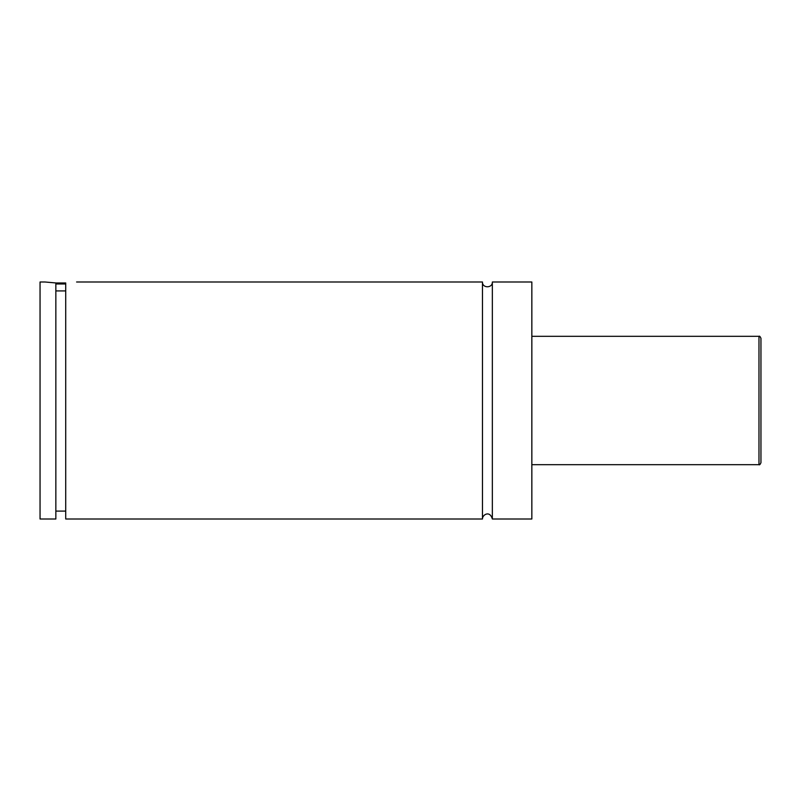 <?xml version="1.0" encoding="UTF-8"?>
<svg xmlns="http://www.w3.org/2000/svg" width="801" height="801" viewBox="0 0 801 801"><rect width="100%" height="100%" fill="white"/><g stroke="black" fill="none" stroke-linecap="round" stroke-linejoin="round"><path stroke-width="1.2" d="M482.462 281.992L482.462 519.008C482.242 514.833 489.842 510.027 492.345 519.008L492.345 281.992C492.645 288.37 482.162 288.37 482.462 281.992L76.586 281.992M65.722 283.975L55.85 283.975M55.85 282.983L65.722 282.983M55.85 290.923L65.722 290.923M44.986 281.992L55.85 282.953L55.85 519.008L40.05 519.008L40.05 281.992L44.986 281.992M65.722 282.953C79.93 281.802 79.93 281.802 65.722 282.953L65.722 519.008L482.462 519.008M760.95 400.5L760.95 462.718C760.149 464.52 759.488 465.171 758.978 464.69L758.978 336.31C759.488 335.829 760.149 336.48 760.95 338.282L760.95 400.5M492.345 519.008L531.844 519.008L531.844 281.992L492.345 281.992M758.978 336.31L531.844 336.31M758.978 464.69L531.844 464.69M65.722 511.108L55.85 511.108"/></g></svg>
